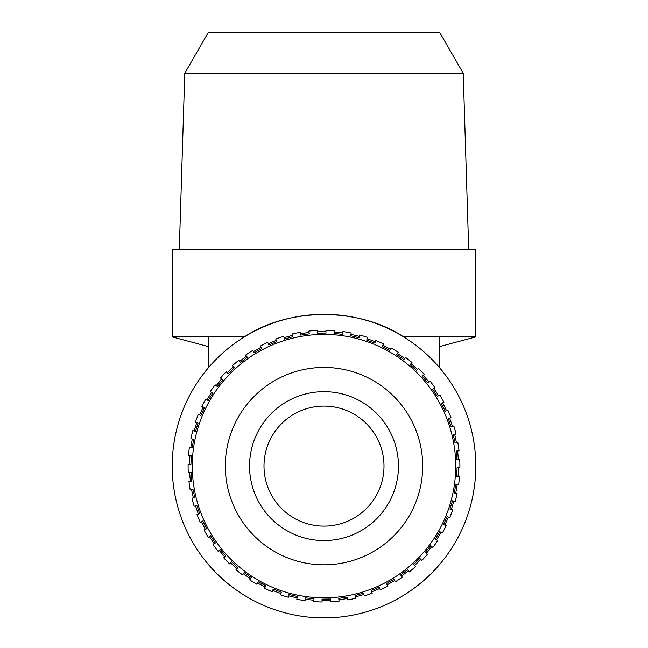 <?xml version="1.0" encoding="UTF-8"?>
<svg xmlns="http://www.w3.org/2000/svg" width="648" height="648" viewBox="0 0 648 648"><rect width="100%" height="100%" fill="white"/><g stroke="black" fill="none" stroke-linecap="round" stroke-linejoin="round"><path stroke-width="0.97" d="M383.802 461.279A59.997 59.997 0 0 0 319.164 406.304A59.997 59.997 0 0 0 264.198 470.942A59.997 59.997 0 0 0 328.836 525.909A59.997 59.997 0 0 0 383.802 461.279A59.997 59.997 0 0 1 328.836 525.909A59.997 59.997 0 0 1 264.198 470.942M225.626 474.061A98.69 98.69 0 0 1 316.054 367.74A98.69 98.69 0 0 1 422.375 458.16A98.69 98.69 0 0 1 331.946 564.481A98.69 98.69 0 0 1 225.626 474.061M456.224 451.073L456.921 459.716L459.732 459.489A135.894 135.894 0 0 1 459.886 467.888L457.067 467.759L456.67 476.426L459.497 476.555A135.894 135.894 0 0 1 458.59 484.906L455.811 484.429L454.337 492.974L457.115 493.452A135.894 135.894 0 0 1 455.171 501.625L452.474 500.799L449.939 509.101L452.636 509.919A135.894 135.894 0 0 1 449.688 517.784L447.112 516.634L443.556 524.54L446.132 525.698A135.894 135.894 0 0 1 442.22 533.134L439.806 531.66L435.294 539.071L437.7 540.537A135.894 135.894 0 0 1 432.888 547.422L430.677 545.657L425.266 552.444L427.478 554.202A135.894 135.894 0 0 1 421.832 560.423L419.864 558.406L413.651 564.449L415.619 566.474A135.894 135.894 0 0 1 409.244 571.941L407.543 569.689L400.618 574.914L402.319 577.165A135.894 135.894 0 0 1 395.304 581.791L393.903 579.344L386.378 583.662L387.779 586.108A135.894 135.894 0 0 1 380.246 589.818L379.161 587.21L371.15 590.547L372.236 593.155A135.894 135.894 0 0 1 364.298 595.893L363.544 593.171L355.185 595.48L355.93 598.201A135.894 135.894 0 0 1 347.709 599.918L347.312 597.124L338.726 598.363L339.131 601.158A135.894 135.894 0 0 1 330.755 601.838L330.707 599.011L322.032 599.165L322.08 601.992A135.894 135.894 0 0 1 313.689 601.611L313.997 598.809L305.37 597.869L305.062 600.68A135.894 135.894 0 0 1 296.792 599.254L297.44 596.508L289 594.5L288.352 597.245A135.894 135.894 0 0 1 280.317 594.791L281.305 592.15L273.189 589.097L272.192 591.745A135.894 135.894 0 0 1 264.53 588.303L265.85 585.8L258.171 581.758L256.859 584.261A135.894 135.894 0 0 1 249.683 579.887L251.303 577.571L244.199 572.597L242.579 574.914A135.894 135.894 0 0 1 236.01 569.673L237.905 567.583L231.482 561.759L229.586 563.849A135.894 135.894 0 0 1 223.722 557.831L225.869 555.992L220.223 549.407L218.076 551.245A135.894 135.894 0 0 1 213.022 544.539L215.379 542.984L210.6 535.742L208.243 537.297A135.894 135.894 0 0 1 204.063 530.007L206.599 528.76L202.767 520.984L200.232 522.231A135.894 135.894 0 0 1 197 514.471L199.673 513.556L196.846 505.351L194.173 506.274A135.894 135.894 0 0 1 191.946 498.174L194.708 497.599L192.926 489.11L190.164 489.685A135.894 135.894 0 0 1 188.965 481.375L191.776 481.148L191.427 476.823L191.079 472.497L188.268 472.724A135.894 135.894 0 0 1 188.114 464.324L190.933 464.454L191.33 455.787L188.503 455.666A135.894 135.894 0 0 1 189.41 447.306L192.189 447.792L193.663 439.239L190.885 438.761A135.894 135.894 0 0 1 192.829 430.588L195.526 431.414L198.061 423.12L195.364 422.294A135.894 135.894 0 0 1 198.312 414.428L200.888 415.587L204.444 407.673L201.868 406.515A135.894 135.894 0 0 1 205.781 399.087L208.194 400.553L212.706 393.15L210.3 391.676A135.894 135.894 0 0 1 215.112 384.799L217.323 386.556L222.734 379.777L220.523 378.019A135.894 135.894 0 0 1 226.168 371.79L228.136 373.815L234.349 367.764L232.381 365.739A135.894 135.894 0 0 1 238.756 360.272L240.457 362.524L247.382 357.307L245.681 355.047A135.894 135.894 0 0 1 252.696 350.422L254.097 352.868L261.622 348.559L260.221 346.113A135.894 135.894 0 0 1 267.754 342.395L268.839 345.003L276.85 341.666L275.764 339.066A135.894 135.894 0 0 1 283.703 336.328L284.456 339.042L292.815 336.741L292.07 334.02A135.894 135.894 0 0 1 300.291 332.294L300.688 335.089L309.274 333.85L308.869 331.055A135.894 135.894 0 0 1 317.245 330.383L317.293 333.202L325.968 333.048L325.92 330.229A135.894 135.894 0 0 1 334.311 330.601L334.004 333.412L342.63 334.344L342.938 331.541A135.894 135.894 0 0 1 351.208 332.967L350.56 335.713L359 337.721L359.648 334.976A135.894 135.894 0 0 1 367.683 337.43L366.695 340.07L374.811 343.116L375.808 340.475A135.894 135.894 0 0 1 383.47 343.918L382.15 346.413L389.829 350.455L391.141 347.96A135.894 135.894 0 0 1 398.318 352.334L396.698 354.642L403.801 359.616L405.421 357.307A135.894 135.894 0 0 1 411.99 362.54L410.095 364.638L416.518 370.462L418.414 368.372A135.894 135.894 0 0 1 424.278 374.39L422.132 376.229L427.777 382.806L429.924 380.975A135.894 135.894 0 0 1 434.978 387.682L432.621 389.237L437.4 396.471L439.757 394.916A135.894 135.894 0 0 1 443.937 402.206L441.401 403.453L445.233 411.237L447.768 409.99A135.894 135.894 0 0 1 451 417.741L448.327 418.665L451.154 426.862L453.827 425.947A135.894 135.894 0 0 1 456.054 434.039L453.292 434.622L455.074 443.111L457.836 442.527A135.894 135.894 0 0 1 459.035 450.846L456.224 451.073M189.71 472.611A134.452 134.452 0 0 0 190.407 481.253M191.581 489.386A134.452 134.452 0 0 0 193.355 497.883M195.542 505.805A134.452 134.452 0 0 0 198.369 514.002M201.528 521.591A134.452 134.452 0 0 0 205.367 529.367M209.45 536.504A134.452 134.452 0 0 0 214.229 543.737M219.178 550.306A134.452 134.452 0 0 0 224.824 556.883M230.558 562.78A134.452 134.452 0 0 0 236.982 568.604M243.405 573.723A134.452 134.452 0 0 0 250.517 578.696M257.531 582.981A134.452 134.452 0 0 0 265.202 587.023M272.703 590.385A134.452 134.452 0 0 0 280.827 593.438M288.684 595.836A134.452 134.452 0 0 0 297.124 597.845M305.224 599.238A134.452 134.452 0 0 0 313.843 600.178M322.056 600.542A134.452 134.452 0 0 0 330.731 600.388M338.92 599.724A134.452 134.452 0 0 0 347.506 598.485M355.55 596.8A134.452 134.452 0 0 0 363.909 594.5M371.685 591.818A134.452 134.452 0 0 0 379.688 588.481M387.059 584.852A134.452 134.452 0 0 0 394.583 580.535M401.444 576.015A134.452 134.452 0 0 0 408.37 570.791M414.607 565.437A134.452 134.452 0 0 0 420.827 559.386M426.344 553.295A134.452 134.452 0 0 0 431.754 546.515M436.469 539.784A134.452 134.452 0 0 0 440.98 532.381M444.812 525.107A134.452 134.452 0 0 0 448.367 517.193M451.251 509.498A134.452 134.452 0 0 0 453.786 501.204M455.69 493.209A134.452 134.452 0 0 0 457.164 484.664M458.047 476.491A134.452 134.452 0 0 0 458.436 467.824M172.206 466.106A151.794 151.794 0 0 0 324 617.909A151.794 151.794 0 0 0 475.794 466.106A151.794 151.794 0 0 0 324 314.312A151.794 151.794 0 0 0 172.206 466.106M439.652 346.583L475.794 336.895L475.794 249.253L172.206 249.253L172.206 336.895L208.348 336.895L208.348 367.789M439.652 367.789L439.652 336.895L475.794 336.895M208.348 346.583L172.206 336.895M439.652 336.895L403.664 336.895C358.871 307.12 289.13 307.12 244.337 336.895L208.348 336.895M463.223 73.216L184.777 73.216L208.348 32.4L439.652 32.4L463.223 73.216L468.69 249.253M184.777 73.216L179.31 249.253M458.29 459.61A134.452 134.452 0 0 0 457.593 450.959M456.419 442.827A134.452 134.452 0 0 0 454.645 434.338M452.458 426.416A134.452 134.452 0 0 0 449.631 418.211M446.472 410.63A134.452 134.452 0 0 0 442.633 402.845M438.55 395.717A134.452 134.452 0 0 0 433.771 388.476M428.822 381.915A134.452 134.452 0 0 0 423.176 375.33M417.442 369.441A134.452 134.452 0 0 0 411.018 363.617M404.595 358.49A134.452 134.452 0 0 0 397.483 353.516M390.469 349.24A134.452 134.452 0 0 0 382.798 345.198M375.297 341.828A134.452 134.452 0 0 0 367.173 338.783M359.316 336.377A134.452 134.452 0 0 0 350.876 334.376M342.776 332.975A134.452 134.452 0 0 0 334.157 332.043M325.944 331.671A134.452 134.452 0 0 0 317.269 331.825M309.08 332.489A134.452 134.452 0 0 0 300.494 333.728M292.451 335.413A134.452 134.452 0 0 0 284.091 337.721M276.315 340.394A134.452 134.452 0 0 0 268.312 343.732M260.942 347.369A134.452 134.452 0 0 0 253.417 351.678M246.556 356.206A134.452 134.452 0 0 0 239.63 361.43M233.393 366.776A134.452 134.452 0 0 0 227.173 372.827M221.656 378.918A134.452 134.452 0 0 0 216.246 385.698M211.531 392.429A134.452 134.452 0 0 0 207.02 399.84M203.189 407.106A134.452 134.452 0 0 0 199.633 415.02M196.749 422.715A134.452 134.452 0 0 0 194.214 431.009M192.31 439.004A134.452 134.452 0 0 0 190.836 447.557M189.953 455.73A134.452 134.452 0 0 0 189.564 464.389M249.788 472.109A74.455 74.455 0 0 1 318.006 391.894A74.455 74.455 0 0 1 398.212 460.112A74.455 74.455 0 0 1 329.994 540.319A74.455 74.455 0 0 1 249.788 472.109M192.707 476.717A131.722 131.722 0 0 1 313.389 334.814A131.722 131.722 0 0 1 455.293 455.495A131.722 131.722 0 0 1 334.611 597.399A131.722 131.722 0 0 1 192.707 476.717"/></g></svg>
